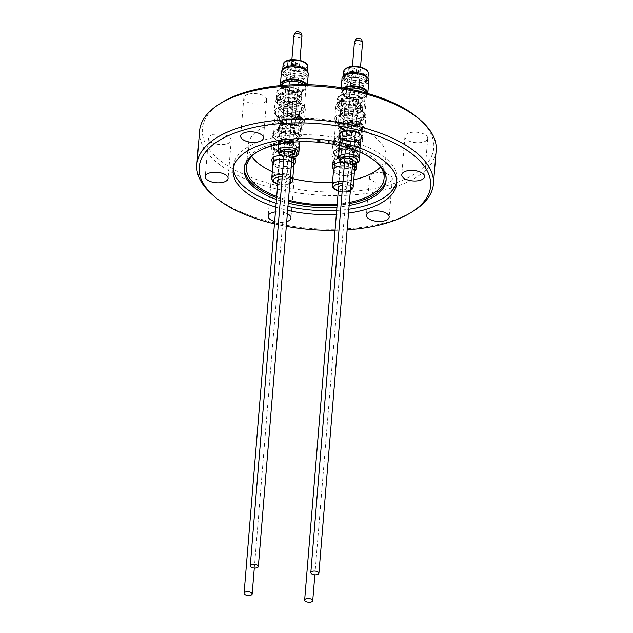 <?xml version="1.0" encoding="UTF-8"?>
<svg xmlns="http://www.w3.org/2000/svg" width="633" height="633" viewBox="0 0 633 633"><rect width="100%" height="100%" fill="white"/><g stroke="black" fill="none" stroke-linecap="round" stroke-linejoin="round"><path stroke-width="0.47" stroke-dasharray="3.17 2.37" d="M341.986 78.729A13.467 6.156 -175.3 0 0 353.364 85.803A13.467 6.156 -175.3 0 0 368.359 82.306A13.467 6.156 -175.3 0 0 368.825 80.937M367.765 93.518A13.467 6.156 4.7 0 1 367.346 94.546A13.467 6.156 4.7 0 1 352.359 98.044A13.467 6.156 4.7 0 1 340.973 90.97A13.467 6.156 4.7 0 1 341.448 89.601A13.467 6.156 4.7 0 1 343.07 88.019M343.616 76.031A12.383 5.665 4.7 0 1 357.408 72.811A12.383 5.665 4.7 0 1 367.876 79.315A12.383 5.665 4.7 0 1 367.441 80.581A12.383 5.665 4.7 0 1 353.649 83.793A12.383 5.665 4.7 0 1 343.181 77.289A12.383 5.665 4.7 0 1 343.616 76.031M367.536 77.59A12.47 5.705 4.7 0 1 367.52 80.589A12.47 5.705 4.7 0 1 352.241 83.603A12.47 5.705 4.7 0 1 343.537 76.015A12.47 5.705 4.7 0 1 343.798 75.644M359.204 70.825A4.059 1.852 -175.3 0 0 354.781 69.954A4.059 1.852 -175.3 0 0 352.019 71.466A4.059 1.852 -175.3 0 0 352.929 72.771A4.059 1.852 -175.3 0 0 357.352 73.65A4.059 1.852 -175.3 0 0 360.106 72.13A4.059 1.852 -175.3 0 0 359.204 70.825M359.489 118.498A12.082 5.523 -175.3 0 0 364.679 114.486A12.082 5.523 -175.3 0 0 358.428 109.018A12.082 5.523 -175.3 0 0 345.784 108.496A12.082 5.523 -175.3 0 0 340.594 112.508A12.082 5.523 -175.3 0 0 346.749 117.952A12.082 5.523 -175.3 0 0 357.716 118.854A12.082 5.523 -175.3 0 0 359.489 118.498M359.623 118.474A12.304 5.626 -175.3 0 0 364.901 114.391A12.304 5.626 -175.3 0 0 358.547 108.829A12.304 5.626 -175.3 0 0 345.665 108.298A12.304 5.626 -175.3 0 0 340.388 112.381A12.304 5.626 -175.3 0 0 346.655 117.92A12.304 5.626 -175.3 0 0 357.811 118.838A12.304 5.626 -175.3 0 0 359.623 118.474M346.979 88.707A12.304 5.626 -175.3 0 0 342.002 92.703A12.304 5.626 -175.3 0 0 348.364 98.273A12.304 5.626 -175.3 0 0 361.237 98.803A12.304 5.626 -175.3 0 0 366.523 94.721A12.304 5.626 -175.3 0 0 366.135 93.067M349.147 88.256A12.082 5.523 -175.3 0 0 347.414 88.604A12.082 5.523 -175.3 0 0 342.224 92.616A12.082 5.523 -175.3 0 0 348.474 98.083A12.082 5.523 -175.3 0 0 361.126 98.606A12.082 5.523 -175.3 0 0 366.317 94.594A12.082 5.523 -175.3 0 0 360.201 89.166M344.51 88.264A12.082 5.523 -175.3 0 0 342.35 91.081A12.082 5.523 -175.3 0 0 348.601 96.556A12.082 5.523 -175.3 0 0 361.253 97.078A12.082 5.523 -175.3 0 0 366.444 93.067M359.109 112.231A12.082 5.523 -175.3 0 0 345.539 111.4A12.082 5.523 -175.3 0 0 340.356 115.412A12.082 5.523 -175.3 0 0 342.477 118.901A12.082 5.523 -175.3 0 0 345.689 120.563A12.082 5.523 -175.3 0 0 359.251 121.401A12.082 5.523 -175.3 0 0 361.775 120.484A12.082 5.523 -175.3 0 0 364.442 117.39A12.082 5.523 -175.3 0 0 359.109 112.231M345.032 120.009A13.42 6.14 4.7 0 1 341.464 118.157A13.42 6.14 4.7 0 1 339.106 114.28A13.42 6.14 4.7 0 1 346.401 109.501A13.42 6.14 4.7 0 1 359.932 110.751A13.42 6.14 4.7 0 1 365.858 116.48A13.42 6.14 4.7 0 1 362.899 119.922A13.42 6.14 4.7 0 1 345.032 120.009M358.895 123.403A13.42 6.14 4.7 0 1 364.822 129.132A13.42 6.14 4.7 0 1 357.518 133.911A13.42 6.14 4.7 0 1 343.988 132.661A13.42 6.14 4.7 0 1 338.062 126.932A13.42 6.14 4.7 0 1 345.357 122.153A13.42 6.14 4.7 0 1 358.895 123.403M345.412 131.126A10.959 5.009 4.7 0 1 341.052 128.159A10.959 5.009 4.7 0 1 340.57 126.45A10.959 5.009 4.7 0 1 346.528 122.549A10.959 5.009 4.7 0 1 357.582 123.562A10.959 5.009 4.7 0 1 362.424 128.246A10.959 5.009 4.7 0 1 361.672 129.852A10.959 5.009 4.7 0 1 345.412 131.126M344.724 139.466A10.959 5.009 4.7 0 1 339.889 134.789A10.959 5.009 4.7 0 1 345.847 130.889A10.959 5.009 4.7 0 1 356.893 131.901A10.959 5.009 4.7 0 1 361.736 136.586A10.959 5.009 4.7 0 1 355.778 140.486A10.959 5.009 4.7 0 1 344.724 139.466M345.032 130.24A11.829 5.404 4.7 0 1 340.332 127.035A11.829 5.404 4.7 0 1 339.81 125.192A11.829 5.404 4.7 0 1 346.235 120.982A11.829 5.404 4.7 0 1 358.159 122.082A11.829 5.404 4.7 0 1 363.382 127.13A11.829 5.404 4.7 0 1 362.567 128.863A11.829 5.404 4.7 0 1 345.032 130.24M358.191 121.734A11.829 5.404 -175.3 0 0 344.914 120.919A11.829 5.404 -175.3 0 0 339.834 124.843A11.829 5.404 -175.3 0 0 345.056 129.892A11.829 5.404 -175.3 0 0 358.333 130.707A11.829 5.404 -175.3 0 0 363.413 126.782A11.829 5.404 -175.3 0 0 358.191 121.734M355.936 147.536A10.144 4.637 -175.3 0 0 360.288 144.166A10.144 4.637 -175.3 0 0 355.05 139.577A10.144 4.637 -175.3 0 0 344.431 139.141A10.144 4.637 -175.3 0 0 340.071 142.504A10.144 4.637 -175.3 0 0 345.317 147.093A10.144 4.637 -175.3 0 0 355.936 147.536M356.134 147.679A10.484 4.795 -175.3 0 0 360.636 144.197A10.484 4.795 -175.3 0 0 355.216 139.45A10.484 4.795 -175.3 0 0 344.233 138.999A10.484 4.795 -175.3 0 0 339.731 142.48A10.484 4.795 -175.3 0 0 345.151 147.228A10.484 4.795 -175.3 0 0 356.134 147.679M344.668 160.909A4.534 2.073 -175.3 0 0 351.355 162.198A4.534 2.073 -175.3 0 0 352.755 161.573M352.613 80.636A4.534 2.073 -175.3 0 0 350.666 82.14A4.534 2.073 -175.3 0 0 353.008 84.189A4.534 2.073 -175.3 0 0 357.756 84.387A4.534 2.073 -175.3 0 0 359.702 82.883A4.534 2.073 -175.3 0 0 357.36 80.826A4.534 2.073 -175.3 0 0 352.613 80.636M344.431 80.454A11.18 5.111 -175.3 0 0 344.043 81.594A11.18 5.111 -175.3 0 0 353.491 87.465A11.18 5.111 -175.3 0 0 365.937 84.561A11.18 5.111 -175.3 0 0 366.325 83.429A11.18 5.111 -175.3 0 0 356.877 77.558A11.18 5.111 -175.3 0 0 344.431 80.454M366.341 79.592A11.18 5.111 4.7 0 1 353.894 82.496A11.18 5.111 4.7 0 1 344.455 76.625A11.18 5.111 4.7 0 1 344.843 75.485A11.18 5.111 4.7 0 1 344.874 75.43A11.18 5.111 4.7 0 1 356.015 72.447A11.18 5.111 4.7 0 1 366.507 77.202A11.18 5.111 4.7 0 1 366.736 78.452A11.18 5.111 4.7 0 1 366.341 79.592M345.737 74.101A10.373 4.74 -175.3 0 0 352.985 80.415A10.373 4.74 -175.3 0 0 365.7 77.914A10.373 4.74 -175.3 0 0 365.85 75.699A10.373 4.74 -175.3 0 0 356.11 71.284A10.373 4.74 -175.3 0 0 345.776 74.045A10.373 4.74 -175.3 0 0 345.737 74.101M352.581 76.981A4.059 1.852 4.7 0 1 351.671 75.675A4.059 1.852 4.7 0 1 354.433 74.156A4.059 1.852 4.7 0 1 358.856 75.034A4.059 1.852 4.7 0 1 359.766 76.34A4.059 1.852 4.7 0 1 357.004 77.851A4.059 1.852 4.7 0 1 352.581 76.981M281.424 71.956A13.467 6.156 -175.3 0 0 293.324 79.093A13.467 6.156 -175.3 0 0 308.034 75.074A13.467 6.156 -175.3 0 0 308.263 74.164M306.87 84.664A13.467 6.156 4.7 0 1 307.258 86.404A13.467 6.156 4.7 0 1 307.029 87.314A13.467 6.156 4.7 0 1 293.799 91.476A13.467 6.156 4.7 0 1 280.633 85.574M282.832 69.677A12.383 5.665 4.7 0 1 296.363 65.982A12.383 5.665 4.7 0 1 307.314 72.542A12.383 5.665 4.7 0 1 307.1 73.381A12.383 5.665 4.7 0 1 293.577 77.084A12.383 5.665 4.7 0 1 282.627 70.516A12.383 5.665 4.7 0 1 282.832 69.677M306.973 70.817A12.47 5.705 4.7 0 1 307.187 73.396A12.47 5.705 4.7 0 1 292.636 76.997A12.47 5.705 4.7 0 1 282.753 69.662A12.47 5.705 4.7 0 1 283.244 68.87M298.641 64.06A4.059 1.852 -175.3 0 0 294.218 63.181A4.059 1.852 -175.3 0 0 291.457 64.693A4.059 1.852 -175.3 0 0 292.367 65.998A4.059 1.852 -175.3 0 0 296.79 66.876A4.059 1.852 -175.3 0 0 299.544 65.357A4.059 1.852 -175.3 0 0 298.641 64.06M299.686 111.511A12.082 5.523 -175.3 0 0 304.117 107.713A12.082 5.523 -175.3 0 0 297.455 102.119A12.082 5.523 -175.3 0 0 284.462 101.937A12.082 5.523 -175.3 0 0 280.031 105.735A12.082 5.523 -175.3 0 0 286.187 111.179A12.082 5.523 -175.3 0 0 297.154 112.081A12.082 5.523 -175.3 0 0 299.686 111.511M299.836 111.487A12.304 5.626 -175.3 0 0 304.346 107.626A12.304 5.626 -175.3 0 0 297.557 101.921A12.304 5.626 -175.3 0 0 284.336 101.739A12.304 5.626 -175.3 0 0 279.826 105.608A12.304 5.626 -175.3 0 0 286.092 111.147A12.304 5.626 -175.3 0 0 297.257 112.065A12.304 5.626 -175.3 0 0 299.836 111.487M281.519 85.487A12.304 5.626 -175.3 0 0 281.44 85.938A12.304 5.626 -175.3 0 0 288.229 91.635A12.304 5.626 -175.3 0 0 301.45 91.817A12.304 5.626 -175.3 0 0 305.961 87.947A12.304 5.626 -175.3 0 0 304.093 84.624M288.585 81.483A12.082 5.523 -175.3 0 0 286.1 82.045A12.082 5.523 -175.3 0 0 281.669 85.843A12.082 5.523 -175.3 0 0 288.332 91.445A12.082 5.523 -175.3 0 0 301.324 91.619A12.082 5.523 -175.3 0 0 305.755 87.821A12.082 5.523 -175.3 0 0 299.646 82.393M281.796 84.316A12.082 5.523 -175.3 0 0 288.458 89.91A12.082 5.523 -175.3 0 0 301.45 90.092A12.082 5.523 -175.3 0 0 305.881 86.294A12.082 5.523 -175.3 0 0 305.486 84.64M297.739 105.181A12.082 5.523 -175.3 0 0 284.225 104.841A12.082 5.523 -175.3 0 0 279.794 108.639A12.082 5.523 -175.3 0 0 281.914 112.128A12.082 5.523 -175.3 0 0 285.934 114.075A12.082 5.523 -175.3 0 0 299.449 114.415A12.082 5.523 -175.3 0 0 301.213 113.718A12.082 5.523 -175.3 0 0 303.88 110.617A12.082 5.523 -175.3 0 0 297.739 105.181M285.364 113.552A13.42 6.14 4.7 0 1 280.902 111.384A13.42 6.14 4.7 0 1 278.544 107.507A13.42 6.14 4.7 0 1 298.475 103.67A13.42 6.14 4.7 0 1 305.296 109.707A13.42 6.14 4.7 0 1 302.337 113.149A13.42 6.14 4.7 0 1 285.364 113.552M297.431 116.322A13.42 6.14 4.7 0 1 304.259 122.359A13.42 6.14 4.7 0 1 284.328 126.204A13.42 6.14 4.7 0 1 277.499 120.159A13.42 6.14 4.7 0 1 297.431 116.322M285.586 124.606A10.959 5.009 4.7 0 1 280.49 121.386A10.959 5.009 4.7 0 1 280.008 119.677A10.959 5.009 4.7 0 1 296.291 116.535A10.959 5.009 4.7 0 1 301.862 121.473A10.959 5.009 4.7 0 1 301.11 123.079A10.959 5.009 4.7 0 1 285.586 124.606M284.897 132.946A10.959 5.009 4.7 0 1 279.327 128.016A10.959 5.009 4.7 0 1 295.603 124.875A10.959 5.009 4.7 0 1 301.173 129.812A10.959 5.009 4.7 0 1 284.897 132.946M285.261 123.744A11.829 5.404 4.7 0 1 279.77 120.262A11.829 5.404 4.7 0 1 279.248 118.418A11.829 5.404 4.7 0 1 296.806 115.032A11.829 5.404 4.7 0 1 302.819 120.357A11.829 5.404 4.7 0 1 302.004 122.09A11.829 5.404 4.7 0 1 285.261 123.744M296.837 114.684A11.829 5.404 -175.3 0 0 283.616 114.351A11.829 5.404 -175.3 0 0 279.28 118.07A11.829 5.404 -175.3 0 0 285.293 123.395A11.829 5.404 -175.3 0 0 298.515 123.728A11.829 5.404 -175.3 0 0 302.851 120.009A11.829 5.404 -175.3 0 0 296.837 114.684M296.015 140.581A10.144 4.637 -175.3 0 0 299.733 137.393A10.144 4.637 -175.3 0 0 294.131 132.693A10.144 4.637 -175.3 0 0 283.228 132.542A10.144 4.637 -175.3 0 0 279.517 135.731A10.144 4.637 -175.3 0 0 285.111 140.431A10.144 4.637 -175.3 0 0 296.015 140.581M296.228 140.724A10.484 4.795 -175.3 0 0 300.074 137.424A10.484 4.795 -175.3 0 0 294.29 132.566A10.484 4.795 -175.3 0 0 283.014 132.408A10.484 4.795 -175.3 0 0 279.169 135.707A10.484 4.795 -175.3 0 0 284.961 140.566A10.484 4.795 -175.3 0 0 296.228 140.724M284.106 154.136A4.534 2.073 -175.3 0 0 291.077 155.346A4.534 2.073 -175.3 0 0 292.193 154.8M291.766 73.942A4.534 2.073 -175.3 0 0 290.104 75.367A4.534 2.073 -175.3 0 0 292.604 77.471A4.534 2.073 -175.3 0 0 297.478 77.535A4.534 2.073 -175.3 0 0 299.14 76.11A4.534 2.073 -175.3 0 0 296.64 74.014A4.534 2.073 -175.3 0 0 291.766 73.942M283.671 74.069A11.18 5.111 -175.3 0 0 283.481 74.821A11.18 5.111 -175.3 0 0 293.364 80.747A11.18 5.111 -175.3 0 0 305.573 77.408A11.18 5.111 -175.3 0 0 305.763 76.656A11.18 5.111 -175.3 0 0 295.88 70.73A11.18 5.111 -175.3 0 0 283.671 74.069M305.984 72.439A11.18 5.111 4.7 0 1 293.775 75.778A11.18 5.111 4.7 0 1 283.893 69.852A11.18 5.111 4.7 0 1 284.082 69.092A11.18 5.111 4.7 0 1 284.32 68.657A11.18 5.111 4.7 0 1 295.453 65.674A11.18 5.111 4.7 0 1 305.945 70.437A11.18 5.111 4.7 0 1 306.174 71.679A11.18 5.111 4.7 0 1 305.984 72.439M284.992 67.684A10.373 4.74 -175.3 0 0 293.214 73.784A10.373 4.74 -175.3 0 0 305.32 70.785A10.373 4.74 -175.3 0 0 305.288 68.926A10.373 4.74 -175.3 0 0 295.548 64.511A10.373 4.74 -175.3 0 0 285.214 67.28A10.373 4.74 -175.3 0 0 284.992 67.684M292.019 70.208A4.059 1.852 4.7 0 1 291.117 68.902A4.059 1.852 4.7 0 1 293.87 67.391A4.059 1.852 4.7 0 1 298.293 68.261A4.059 1.852 4.7 0 1 299.203 69.567A4.059 1.852 4.7 0 1 296.442 71.086A4.059 1.852 4.7 0 1 292.019 70.208M362.416 109.287A13.467 6.156 -175.3 0 0 362.646 108.37A13.467 6.156 -175.3 0 0 362.195 106.502A13.467 6.156 -175.3 0 0 349.733 101.13A13.467 6.156 -175.3 0 0 336.558 104.398A13.467 6.156 -175.3 0 0 336.036 105.252A13.467 6.156 -175.3 0 0 335.806 106.162A13.467 6.156 -175.3 0 0 347.715 113.307A13.467 6.156 -175.3 0 0 362.416 109.287M335.031 117.493A13.467 6.156 4.7 0 1 349.74 113.473A13.467 6.156 4.7 0 1 361.641 120.61A13.467 6.156 4.7 0 1 361.411 121.528A13.467 6.156 4.7 0 1 346.702 125.548A13.467 6.156 4.7 0 1 334.802 118.411A13.467 6.156 4.7 0 1 335.031 117.493M337.223 103.883A12.383 5.665 4.7 0 1 350.745 100.188A12.383 5.665 4.7 0 1 361.696 106.755A12.383 5.665 4.7 0 1 361.49 107.594A12.383 5.665 4.7 0 1 347.96 111.289A12.383 5.665 4.7 0 1 337.009 104.722A12.383 5.665 4.7 0 1 337.223 103.883M337.136 103.875A12.47 5.705 4.7 0 1 337.626 103.076A12.47 5.705 4.7 0 1 349.82 100.054A12.47 5.705 4.7 0 1 361.356 105.031A12.47 5.705 4.7 0 1 361.57 107.602A12.47 5.705 4.7 0 1 347.019 111.202A12.47 5.705 4.7 0 1 337.136 103.875M353.024 98.265A4.059 1.852 -175.3 0 0 348.601 97.387A4.059 1.852 -175.3 0 0 345.847 98.906A4.059 1.852 -175.3 0 0 346.749 100.204A4.059 1.852 -175.3 0 0 351.173 101.082A4.059 1.852 -175.3 0 0 353.934 99.571A4.059 1.852 -175.3 0 0 353.024 98.265M354.076 145.725A12.082 5.523 -175.3 0 0 358.507 141.927A12.082 5.523 -175.3 0 0 351.837 136.324A12.082 5.523 -175.3 0 0 338.845 136.142A12.082 5.523 -175.3 0 0 334.414 139.94A12.082 5.523 -175.3 0 0 340.578 145.384A12.082 5.523 -175.3 0 0 351.537 146.286A12.082 5.523 -175.3 0 0 354.076 145.725M354.219 145.701A12.304 5.626 -175.3 0 0 358.729 141.832A12.304 5.626 -175.3 0 0 351.94 136.135A12.304 5.626 -175.3 0 0 338.718 135.945A12.304 5.626 -175.3 0 0 334.208 139.814A12.304 5.626 -175.3 0 0 340.483 145.353A12.304 5.626 -175.3 0 0 351.639 146.27A12.304 5.626 -175.3 0 0 354.219 145.701M355.833 126.022A12.304 5.626 -175.3 0 0 360.343 122.161A12.304 5.626 -175.3 0 0 354.076 116.622A12.304 5.626 -175.3 0 0 342.92 115.704A12.304 5.626 -175.3 0 0 340.34 116.274A12.304 5.626 -175.3 0 0 335.83 120.143A12.304 5.626 -175.3 0 0 342.611 125.84A12.304 5.626 -175.3 0 0 355.833 126.022M355.706 125.832A12.082 5.523 -175.3 0 0 360.137 122.034A12.082 5.523 -175.3 0 0 353.982 116.591A12.082 5.523 -175.3 0 0 343.015 115.689A12.082 5.523 -175.3 0 0 340.483 116.25A12.082 5.523 -175.3 0 0 336.052 120.048A12.082 5.523 -175.3 0 0 342.722 125.651A12.082 5.523 -175.3 0 0 355.706 125.832M355.833 124.297A12.082 5.523 -175.3 0 0 360.264 120.499A12.082 5.523 -175.3 0 0 353.594 114.897A12.082 5.523 -175.3 0 0 340.609 114.723A12.082 5.523 -175.3 0 0 336.178 118.521A12.082 5.523 -175.3 0 0 342.849 124.123A12.082 5.523 -175.3 0 0 355.833 124.297M352.122 139.387A12.082 5.523 -175.3 0 0 338.608 139.046A12.082 5.523 -175.3 0 0 334.177 142.844A12.082 5.523 -175.3 0 0 336.297 146.334A12.082 5.523 -175.3 0 0 340.325 148.28A12.082 5.523 -175.3 0 0 353.839 148.62A12.082 5.523 -175.3 0 0 355.604 147.924A12.082 5.523 -175.3 0 0 358.262 144.822A12.082 5.523 -175.3 0 0 352.122 139.387M339.755 147.758A13.42 6.14 4.7 0 1 335.284 145.598A13.42 6.14 4.7 0 1 332.926 141.713A13.42 6.14 4.7 0 1 352.858 137.875A13.42 6.14 4.7 0 1 359.686 143.913A13.42 6.14 4.7 0 1 356.719 147.354A13.42 6.14 4.7 0 1 339.755 147.758M351.821 150.527A13.42 6.14 4.7 0 1 358.642 156.573A13.42 6.14 4.7 0 1 338.71 160.41A13.42 6.14 4.7 0 1 331.89 154.373A13.42 6.14 4.7 0 1 351.821 150.527M339.968 158.82A10.959 5.009 4.7 0 1 334.881 155.591A10.959 5.009 4.7 0 1 334.398 153.882A10.959 5.009 4.7 0 1 350.674 150.749A10.959 5.009 4.7 0 1 356.244 155.678A10.959 5.009 4.7 0 1 355.493 157.285A10.959 5.009 4.7 0 1 339.968 158.82M354.591 165.846A10.959 5.009 4.7 0 1 339.288 167.159A10.959 5.009 4.7 0 1 334.374 164.184M334.279 164.066A10.959 5.009 4.7 0 1 333.71 162.222A10.959 5.009 4.7 0 1 349.986 159.089A10.959 5.009 4.7 0 1 355.564 164.018A10.959 5.009 4.7 0 1 354.694 165.743M339.644 157.949A11.829 5.404 4.7 0 1 334.153 154.468A11.829 5.404 4.7 0 1 333.631 152.624A11.829 5.404 4.7 0 1 351.188 149.246A11.829 5.404 4.7 0 1 357.202 154.563A11.829 5.404 4.7 0 1 356.395 156.296A11.829 5.404 4.7 0 1 339.644 157.949M351.22 148.897A11.829 5.404 -175.3 0 0 337.998 148.557A11.829 5.404 -175.3 0 0 333.662 152.276A11.829 5.404 -175.3 0 0 339.676 157.601A11.829 5.404 -175.3 0 0 352.897 157.934A11.829 5.404 -175.3 0 0 357.234 154.215A11.829 5.404 -175.3 0 0 351.22 148.897M350.397 174.795A10.144 4.637 -175.3 0 0 354.116 171.606A10.144 4.637 -175.3 0 0 348.522 166.906A10.144 4.637 -175.3 0 0 337.618 166.756A10.144 4.637 -175.3 0 0 333.9 169.945A10.144 4.637 -175.3 0 0 339.494 174.645A10.144 4.637 -175.3 0 0 350.397 174.795M333.551 169.913A10.484 4.795 -175.3 0 0 339.343 174.771A10.484 4.795 -175.3 0 0 350.611 174.93A10.484 4.795 -175.3 0 0 354.456 171.63M352.201 168.315A10.484 4.795 -175.3 0 0 344.249 165.981M338.489 188.349A4.534 2.073 -175.3 0 0 345.468 189.552A4.534 2.073 -175.3 0 0 347.129 188.128A4.534 2.073 -175.3 0 0 342.627 185.683M346.156 108.148A4.534 2.073 -175.3 0 0 344.494 109.572A4.534 2.073 -175.3 0 0 346.995 111.677A4.534 2.073 -175.3 0 0 351.861 111.74A4.534 2.073 -175.3 0 0 353.523 110.316A4.534 2.073 -175.3 0 0 351.022 108.219A4.534 2.073 -175.3 0 0 346.156 108.148M338.054 108.275A11.18 5.111 -175.3 0 0 337.864 109.034A11.18 5.111 -175.3 0 0 347.746 114.953A11.18 5.111 -175.3 0 0 359.955 111.622A11.18 5.111 -175.3 0 0 360.145 110.862A11.18 5.111 -175.3 0 0 350.271 104.936A11.18 5.111 -175.3 0 0 338.054 108.275M360.367 106.645A11.18 5.111 4.7 0 1 348.158 109.984A11.18 5.111 4.7 0 1 338.275 104.057A11.18 5.111 4.7 0 1 338.465 103.298A11.18 5.111 4.7 0 1 338.702 102.862A11.18 5.111 4.7 0 1 349.835 99.879A11.18 5.111 4.7 0 1 360.335 104.643A11.18 5.111 4.7 0 1 360.557 105.893A11.18 5.111 4.7 0 1 360.367 106.645M339.383 101.889A10.373 4.74 -175.3 0 0 347.604 107.99A10.373 4.74 -175.3 0 0 359.702 104.999A10.373 4.74 -175.3 0 0 359.671 103.132A10.373 4.74 -175.3 0 0 349.93 98.716A10.373 4.74 -175.3 0 0 339.597 101.486A10.373 4.74 -175.3 0 0 339.383 101.889M346.409 104.413A4.059 1.852 4.7 0 1 345.499 103.108A4.059 1.852 4.7 0 1 348.261 101.597A4.059 1.852 4.7 0 1 352.676 102.475A4.059 1.852 4.7 0 1 353.586 103.772A4.059 1.852 4.7 0 1 350.824 105.292A4.059 1.852 4.7 0 1 346.409 104.413M301.862 102.514A13.467 6.156 -175.3 0 0 302.091 101.604A13.467 6.156 -175.3 0 0 301.632 99.729A13.467 6.156 -175.3 0 0 289.17 94.364A13.467 6.156 -175.3 0 0 276.004 97.624A13.467 6.156 -175.3 0 0 275.474 98.479A13.467 6.156 -175.3 0 0 275.244 99.397A13.467 6.156 -175.3 0 0 287.153 106.534A13.467 6.156 -175.3 0 0 301.862 102.514M274.469 110.728A13.467 6.156 4.7 0 1 289.178 106.7A13.467 6.156 4.7 0 1 301.079 113.845A13.467 6.156 4.7 0 1 300.849 114.755A13.467 6.156 4.7 0 1 286.148 118.775A13.467 6.156 4.7 0 1 274.239 111.637A13.467 6.156 4.7 0 1 274.469 110.728M276.661 97.11A12.383 5.665 4.7 0 1 290.191 93.415A12.383 5.665 4.7 0 1 301.142 99.982A12.383 5.665 4.7 0 1 300.928 100.821A12.383 5.665 4.7 0 1 287.398 104.516A12.383 5.665 4.7 0 1 276.447 97.949A12.383 5.665 4.7 0 1 276.661 97.11M276.581 97.102A12.47 5.705 4.7 0 1 277.064 96.303A12.47 5.705 4.7 0 1 289.257 93.288A12.47 5.705 4.7 0 1 300.802 98.257A12.47 5.705 4.7 0 1 301.007 100.837A12.47 5.705 4.7 0 1 286.456 104.429A12.47 5.705 4.7 0 1 276.581 97.102M292.462 91.492A4.059 1.852 -175.3 0 0 288.047 90.614A4.059 1.852 -175.3 0 0 285.285 92.133A4.059 1.852 -175.3 0 0 286.187 93.439A4.059 1.852 -175.3 0 0 290.61 94.309A4.059 1.852 -175.3 0 0 293.372 92.798A4.059 1.852 -175.3 0 0 292.462 91.492M293.514 138.951A12.082 5.523 -175.3 0 0 297.945 135.153A12.082 5.523 -175.3 0 0 291.275 129.551A12.082 5.523 -175.3 0 0 278.283 129.369A12.082 5.523 -175.3 0 0 273.852 133.175A12.082 5.523 -175.3 0 0 280.015 138.611A12.082 5.523 -175.3 0 0 290.974 139.513A12.082 5.523 -175.3 0 0 293.514 138.951M293.657 138.928A12.304 5.626 -175.3 0 0 298.167 135.058A12.304 5.626 -175.3 0 0 291.378 129.361A12.304 5.626 -175.3 0 0 278.156 129.179A12.304 5.626 -175.3 0 0 273.646 133.041A12.304 5.626 -175.3 0 0 279.921 138.587A12.304 5.626 -175.3 0 0 291.077 139.497A12.304 5.626 -175.3 0 0 293.657 138.928M295.279 119.257A12.304 5.626 -175.3 0 0 299.789 115.388A12.304 5.626 -175.3 0 0 293.514 109.849A12.304 5.626 -175.3 0 0 282.358 108.931A12.304 5.626 -175.3 0 0 279.778 109.509A12.304 5.626 -175.3 0 0 275.268 113.37A12.304 5.626 -175.3 0 0 282.057 119.075A12.304 5.626 -175.3 0 0 295.279 119.257M295.152 119.059A12.082 5.523 -175.3 0 0 299.575 115.261A12.082 5.523 -175.3 0 0 293.419 109.818A12.082 5.523 -175.3 0 0 282.46 108.916A12.082 5.523 -175.3 0 0 279.921 109.477A12.082 5.523 -175.3 0 0 275.49 113.275A12.082 5.523 -175.3 0 0 282.16 118.877A12.082 5.523 -175.3 0 0 295.152 119.059M295.271 117.524A12.082 5.523 -175.3 0 0 299.702 113.726A12.082 5.523 -175.3 0 0 293.039 108.132A12.082 5.523 -175.3 0 0 280.047 107.95A12.082 5.523 -175.3 0 0 275.616 111.748A12.082 5.523 -175.3 0 0 282.286 117.35A12.082 5.523 -175.3 0 0 295.271 117.524M291.56 132.613A12.082 5.523 -175.3 0 0 278.045 132.273A12.082 5.523 -175.3 0 0 273.614 136.071A12.082 5.523 -175.3 0 0 275.743 139.569A12.082 5.523 -175.3 0 0 279.762 141.515A12.082 5.523 -175.3 0 0 293.277 141.855A12.082 5.523 -175.3 0 0 295.041 141.151A12.082 5.523 -175.3 0 0 297.708 138.057A12.082 5.523 -175.3 0 0 291.56 132.613M279.193 140.985A13.42 6.14 4.7 0 1 274.722 138.825A13.42 6.14 4.7 0 1 272.364 134.948A13.42 6.14 4.7 0 1 292.296 131.102A13.42 6.14 4.7 0 1 299.124 137.147A13.42 6.14 4.7 0 1 296.165 140.589A13.42 6.14 4.7 0 1 279.193 140.985M291.259 143.762A13.42 6.14 4.7 0 1 298.08 149.799A13.42 6.14 4.7 0 1 278.148 153.637A13.42 6.14 4.7 0 1 271.328 147.6A13.42 6.14 4.7 0 1 291.259 143.762M279.406 152.047A10.959 5.009 4.7 0 1 274.318 148.818A10.959 5.009 4.7 0 1 273.836 147.109A10.959 5.009 4.7 0 1 290.112 143.976A10.959 5.009 4.7 0 1 295.69 148.905A10.959 5.009 4.7 0 1 294.931 150.512A10.959 5.009 4.7 0 1 279.406 152.047M294.029 159.073A10.959 5.009 4.7 0 1 278.726 160.386A10.959 5.009 4.7 0 1 273.812 157.411M273.717 157.293A10.959 5.009 4.7 0 1 273.147 155.449A10.959 5.009 4.7 0 1 289.423 152.316A10.959 5.009 4.7 0 1 295.002 157.245A10.959 5.009 4.7 0 1 294.139 158.97M279.082 151.176A11.829 5.404 4.7 0 1 273.591 147.695A11.829 5.404 4.7 0 1 273.076 145.859A11.829 5.404 4.7 0 1 290.634 142.472A11.829 5.404 4.7 0 1 296.648 147.79A11.829 5.404 4.7 0 1 295.833 149.523A11.829 5.404 4.7 0 1 279.082 151.176M290.658 142.124A11.829 5.404 -175.3 0 0 277.436 141.792A11.829 5.404 -175.3 0 0 273.1 145.511A11.829 5.404 -175.3 0 0 279.113 150.828A11.829 5.404 -175.3 0 0 292.335 151.16A11.829 5.404 -175.3 0 0 296.671 147.442A11.829 5.404 -175.3 0 0 290.658 142.124M289.835 168.022A10.144 4.637 -175.3 0 0 293.554 164.833A10.144 4.637 -175.3 0 0 287.96 160.133A10.144 4.637 -175.3 0 0 277.056 159.983A10.144 4.637 -175.3 0 0 273.337 163.172A10.144 4.637 -175.3 0 0 278.931 167.872A10.144 4.637 -175.3 0 0 289.835 168.022M272.997 163.14A10.484 4.795 -175.3 0 0 278.781 167.998A10.484 4.795 -175.3 0 0 290.056 168.156A10.484 4.795 -175.3 0 0 293.902 164.857M291.639 161.542A10.484 4.795 -175.3 0 0 283.687 159.207M277.934 181.576A4.534 2.073 -175.3 0 0 284.905 182.779A4.534 2.073 -175.3 0 0 286.567 181.355A4.534 2.073 -175.3 0 0 282.073 178.91M285.594 101.383A4.534 2.073 -175.3 0 0 283.932 102.807A4.534 2.073 -175.3 0 0 286.433 104.904A4.534 2.073 -175.3 0 0 291.299 104.967A4.534 2.073 -175.3 0 0 292.96 103.543A4.534 2.073 -175.3 0 0 290.46 101.446A4.534 2.073 -175.3 0 0 285.594 101.383M277.499 101.502A11.18 5.111 -175.3 0 0 277.309 102.261A11.18 5.111 -175.3 0 0 287.184 108.188A11.18 5.111 -175.3 0 0 299.401 104.849A11.18 5.111 -175.3 0 0 299.591 104.089A11.18 5.111 -175.3 0 0 289.708 98.162A11.18 5.111 -175.3 0 0 277.499 101.502M299.805 99.872A11.18 5.111 4.7 0 1 287.596 103.211A11.18 5.111 4.7 0 1 277.713 97.284A11.18 5.111 4.7 0 1 277.903 96.532A11.18 5.111 4.7 0 1 278.14 96.089A11.18 5.111 4.7 0 1 289.273 93.106A11.18 5.111 4.7 0 1 299.773 97.87A11.18 5.111 4.7 0 1 299.995 99.12A11.18 5.111 4.7 0 1 299.805 99.872M278.821 95.116A10.373 4.74 -175.3 0 0 287.042 101.217A10.373 4.74 -175.3 0 0 299.14 98.226A10.373 4.74 -175.3 0 0 299.108 96.366A10.373 4.74 -175.3 0 0 289.368 91.943A10.373 4.74 -175.3 0 0 279.034 94.713A10.373 4.74 -175.3 0 0 278.821 95.116M285.847 97.64A4.059 1.852 4.7 0 1 284.937 96.343A4.059 1.852 4.7 0 1 287.699 94.823A4.059 1.852 4.7 0 1 292.122 95.702A4.059 1.852 4.7 0 1 293.024 97.007A4.059 1.852 4.7 0 1 290.27 98.519A4.059 1.852 4.7 0 1 285.847 97.64M376.445 162.175A69.052 31.571 -175.3 0 0 271.739 145.353A69.052 31.571 -175.3 0 0 256.594 152.316M276.708 196.452A69.052 31.571 -175.3 0 0 288.466 200.147M337.191 204.15A69.052 31.571 -175.3 0 0 349.392 202.433M380.591 166.962A69.052 31.571 -175.3 0 0 385.893 156.264A69.052 31.571 -175.3 0 0 347.786 124.266A69.052 31.571 -175.3 0 0 273.559 123.245A69.052 31.571 -175.3 0 0 248.239 144.949A69.052 31.571 -175.3 0 0 251.72 156.367M272.285 171.757A69.052 31.571 -175.3 0 0 292.762 178.648M332.523 182.462A69.052 31.571 -175.3 0 0 353.792 179.772M212.617 134.75A11.434 5.23 -175.3 0 0 208.431 138.342A11.434 5.23 -175.3 0 0 214.737 143.644A11.434 5.23 -175.3 0 0 227.033 143.818A11.434 5.23 -175.3 0 0 231.227 140.217A11.434 5.23 -175.3 0 0 224.913 134.924A11.434 5.23 -175.3 0 0 212.617 134.75M274.651 221.495A11.434 5.23 -175.3 0 0 286.702 221.629M275.49 174.297A11.434 5.23 -175.3 0 0 271.296 177.889A11.434 5.23 -175.3 0 0 277.61 183.19A11.434 5.23 -175.3 0 0 289.898 183.356A11.434 5.23 -175.3 0 0 294.092 179.764A11.434 5.23 -175.3 0 0 287.786 174.463A11.434 5.23 -175.3 0 0 275.49 174.297M373.739 173.379A11.434 5.23 -175.3 0 0 369.545 176.971A11.434 5.23 -175.3 0 0 375.852 182.272A11.434 5.23 -175.3 0 0 388.148 182.446A11.434 5.23 -175.3 0 0 392.341 178.846A11.434 5.23 -175.3 0 0 386.027 173.545A11.434 5.23 -175.3 0 0 373.739 173.379M409.116 132.914A11.434 5.23 -175.3 0 0 404.922 136.514A11.434 5.23 -175.3 0 0 411.228 141.816A11.434 5.23 -175.3 0 0 423.524 141.982A11.434 5.23 -175.3 0 0 427.718 138.39A11.434 5.23 -175.3 0 0 421.404 133.088A11.434 5.23 -175.3 0 0 409.116 132.914M346.243 93.375A11.434 5.23 -175.3 0 0 342.049 96.968A11.434 5.23 -175.3 0 0 348.364 102.269A11.434 5.23 -175.3 0 0 360.66 102.435A11.434 5.23 -175.3 0 0 364.845 98.843A11.434 5.23 -175.3 0 0 358.539 93.542A11.434 5.23 -175.3 0 0 346.243 93.375M248.001 94.293A11.434 5.23 -175.3 0 0 243.808 97.886A11.434 5.23 -175.3 0 0 250.114 103.187A11.434 5.23 -175.3 0 0 262.41 103.353A11.434 5.23 -175.3 0 0 266.604 99.761A11.434 5.23 -175.3 0 0 260.29 94.459A11.434 5.23 -175.3 0 0 248.001 94.293M221.059 103.005A116.1 53.085 -175.3 0 0 240.659 172.92A116.1 53.085 -175.3 0 0 391.218 184.377A116.1 53.085 -175.3 0 0 419.552 119.328M199.593 130.936A118.688 54.264 -175.3 0 0 265.085 185.936A118.688 54.264 -175.3 0 0 392.666 187.7A118.688 54.264 -175.3 0 0 436.177 150.385M211.367 193.793A118.688 54.264 -175.3 0 0 389.896 221.36A118.688 54.264 -175.3 0 0 414.291 210.472M275.83 207.149A82.092 37.537 -175.3 0 0 287.627 210.33M336.352 214.334A82.092 37.537 -175.3 0 0 348.514 213.123M396.788 181.386A82.092 37.537 -175.3 0 0 397.065 179.448A82.092 37.537 -175.3 0 0 351.766 141.404A82.092 37.537 -175.3 0 0 263.526 140.186A82.092 37.537 -175.3 0 0 233.435 165.996A82.092 37.537 -175.3 0 0 233.387 167.951M276.146 203.248A82.092 37.537 -175.3 0 0 287.952 206.429M336.677 210.433A82.092 37.537 -175.3 0 0 348.838 209.222M276.455 199.522A71.213 32.56 -175.3 0 0 288.221 203.106M336.946 207.118A71.213 32.56 -175.3 0 0 349.147 205.496M386.114 179.511A71.213 32.56 -175.3 0 0 386.225 178.553A71.213 32.56 -175.3 0 0 346.924 145.558A71.213 32.56 -175.3 0 0 270.378 144.498A71.213 32.56 -175.3 0 0 244.275 166.883A71.213 32.56 -175.3 0 0 244.227 167.84M276.613 197.607A71.213 32.56 -175.3 0 0 288.379 201.199M337.104 205.203A71.213 32.56 -175.3 0 0 349.297 203.581M273.068 162.728A11.956 5.468 -175.3 0 0 291.227 165.68A11.956 5.468 -175.3 0 0 293.894 164.445M294.693 159.532A11.956 5.468 -175.3 0 0 295.991 157.332A11.956 5.468 -175.3 0 0 289.392 151.793A11.956 5.468 -175.3 0 0 276.542 151.611A11.956 5.468 -175.3 0 0 272.158 155.37A11.956 5.468 -175.3 0 0 273.084 157.759M273.733 158.4A11.956 5.468 -175.3 0 0 291.607 161.091A11.956 5.468 -175.3 0 0 293.949 160.062M333.631 169.502A11.956 5.468 -175.3 0 0 351.79 172.453A11.956 5.468 -175.3 0 0 354.456 171.219M355.255 166.305A11.956 5.468 -175.3 0 0 356.553 164.097A11.956 5.468 -175.3 0 0 349.954 158.559A11.956 5.468 -175.3 0 0 337.104 158.385A11.956 5.468 -175.3 0 0 332.721 162.143A11.956 5.468 -175.3 0 0 333.638 164.525M334.287 165.173A11.956 5.468 -175.3 0 0 352.17 167.856A11.956 5.468 -175.3 0 0 354.504 166.835M297.407 138.239A11.956 5.468 4.7 0 1 284.557 138.065A11.956 5.468 4.7 0 1 277.958 132.526A11.956 5.468 4.7 0 1 282.342 128.768A11.956 5.468 4.7 0 1 295.192 128.942A11.956 5.468 4.7 0 1 301.791 134.481A11.956 5.468 4.7 0 1 297.407 138.239M282.722 124.179A11.956 5.468 -175.3 0 0 278.338 127.937A11.956 5.468 -175.3 0 0 284.937 133.476A11.956 5.468 -175.3 0 0 297.787 133.65A11.956 5.468 -175.3 0 0 302.163 129.892A11.956 5.468 -175.3 0 0 295.571 124.353A11.956 5.468 -175.3 0 0 282.722 124.179M342.904 135.541A11.956 5.468 -175.3 0 0 338.52 139.3A11.956 5.468 -175.3 0 0 345.12 144.838A11.956 5.468 -175.3 0 0 357.969 145.012A11.956 5.468 -175.3 0 0 362.353 141.254A11.956 5.468 -175.3 0 0 355.754 135.715A11.956 5.468 -175.3 0 0 342.904 135.541M343.276 130.944A11.956 5.468 -175.3 0 0 338.9 134.702A11.956 5.468 -175.3 0 0 345.491 140.249A11.956 5.468 -175.3 0 0 358.341 140.423A11.956 5.468 -175.3 0 0 362.725 136.665A11.956 5.468 -175.3 0 0 356.134 131.126A11.956 5.468 -175.3 0 0 343.276 130.944M352.716 164.398A11.956 5.468 -175.3 0 0 341.029 162.23M292.161 157.625A11.956 5.468 -175.3 0 0 280.466 155.457M287.342 213.764A11.434 5.23 -175.3 0 0 275.434 211.928M274.453 223.86A116.1 53.085 -175.3 0 0 286.314 226.337M335.039 230.341A116.1 53.085 -175.3 0 0 347.145 229.834M343.656 71.553A12.383 5.665 -175.3 0 0 354.124 78.057A12.383 5.665 -175.3 0 0 367.915 74.836A12.383 5.665 -175.3 0 0 368.343 73.578M344.977 69.685A11.521 5.27 4.7 0 1 359.101 66.9A11.521 5.27 4.7 0 1 367.148 73.919A11.521 5.27 4.7 0 1 353.024 76.696A11.521 5.27 4.7 0 1 344.977 69.685M354.433 42.087A4.059 1.852 -175.3 0 0 355.342 43.392A4.059 1.852 -175.3 0 0 359.766 44.263A4.059 1.852 -175.3 0 0 362.527 42.751M345.697 123.759A10.144 4.637 -175.3 0 0 341.337 127.13A10.144 4.637 -175.3 0 0 346.583 131.719A10.144 4.637 -175.3 0 0 357.202 132.162A10.144 4.637 -175.3 0 0 361.554 128.792A10.144 4.637 -175.3 0 0 356.308 124.203A10.144 4.637 -175.3 0 0 345.697 123.759M359.362 159.651A10.484 4.795 4.7 0 1 354.86 163.132A10.484 4.795 4.7 0 1 343.885 162.681A10.484 4.795 4.7 0 1 338.457 157.934M283.093 64.78A12.383 5.665 -175.3 0 0 294.044 71.347A12.383 5.665 -175.3 0 0 307.575 67.644A12.383 5.665 -175.3 0 0 307.788 66.805M284.217 63.3A11.521 5.27 4.7 0 1 297.66 59.977A11.521 5.27 4.7 0 1 306.791 66.75A11.521 5.27 4.7 0 1 293.348 70.073A11.521 5.27 4.7 0 1 284.217 63.3M293.878 35.313A4.059 1.852 -175.3 0 0 294.78 36.619A4.059 1.852 -175.3 0 0 299.203 37.497A4.059 1.852 -175.3 0 0 301.965 35.978M284.494 117.168A10.144 4.637 -175.3 0 0 280.775 120.357A10.144 4.637 -175.3 0 0 286.377 125.057A10.144 4.637 -175.3 0 0 297.273 125.207A10.144 4.637 -175.3 0 0 300.991 122.019A10.144 4.637 -175.3 0 0 295.397 117.319A10.144 4.637 -175.3 0 0 284.494 117.168M298.808 152.877A10.484 4.795 4.7 0 1 294.962 156.177A10.484 4.795 4.7 0 1 283.687 156.019A10.484 4.795 4.7 0 1 277.895 151.16M361.957 101.858A12.383 5.665 -175.3 0 0 362.171 101.019A12.383 5.665 -175.3 0 0 351.22 94.452A12.383 5.665 -175.3 0 0 337.69 98.147A12.383 5.665 -175.3 0 0 337.484 98.985A12.383 5.665 -175.3 0 0 348.427 105.553A12.383 5.665 -175.3 0 0 361.957 101.858M338.6 97.514A11.521 5.27 4.7 0 1 352.043 94.182A11.521 5.27 4.7 0 1 361.174 100.963A11.521 5.27 4.7 0 1 347.731 104.287A11.521 5.27 4.7 0 1 338.6 97.514M355.437 68.886A4.059 1.852 -175.3 0 0 351.022 68.008A4.059 1.852 -175.3 0 0 348.261 69.519A4.059 1.852 -175.3 0 0 349.171 70.825A4.059 1.852 -175.3 0 0 353.586 71.703A4.059 1.852 -175.3 0 0 356.347 70.184A4.059 1.852 -175.3 0 0 355.437 68.886M338.884 151.382A10.144 4.637 -175.3 0 0 335.166 154.563A10.144 4.637 -175.3 0 0 340.76 159.263A10.144 4.637 -175.3 0 0 351.663 159.413A10.144 4.637 -175.3 0 0 355.382 156.232A10.144 4.637 -175.3 0 0 349.78 151.532A10.144 4.637 -175.3 0 0 338.884 151.382M342.983 181.434A10.484 4.795 4.7 0 1 350.927 183.768M353.19 187.083A10.484 4.795 4.7 0 1 349.345 190.383A10.484 4.795 4.7 0 1 338.069 190.224A10.484 4.795 4.7 0 1 332.285 185.366M338.275 190.96A8.759 4.004 -175.3 0 0 348.134 191.229A8.759 4.004 -175.3 0 0 350.413 190.074M350.682 186.743A8.759 4.004 -175.3 0 0 342.785 183.752M301.403 95.085A12.383 5.665 -175.3 0 0 301.609 94.246A12.383 5.665 -175.3 0 0 290.658 87.678A12.383 5.665 -175.3 0 0 277.127 91.374A12.383 5.665 -175.3 0 0 276.922 92.212A12.383 5.665 -175.3 0 0 287.873 98.78A12.383 5.665 -175.3 0 0 301.403 95.085M278.037 90.741A11.521 5.27 4.7 0 1 291.481 87.417A11.521 5.27 4.7 0 1 300.62 94.19A11.521 5.27 4.7 0 1 287.168 97.514A11.521 5.27 4.7 0 1 278.037 90.741M294.883 62.113A4.059 1.852 -175.3 0 0 290.46 61.235A4.059 1.852 -175.3 0 0 287.699 62.754A4.059 1.852 -175.3 0 0 288.608 64.052A4.059 1.852 -175.3 0 0 293.032 64.93A4.059 1.852 -175.3 0 0 295.785 63.419A4.059 1.852 -175.3 0 0 294.883 62.113M278.322 144.609A10.144 4.637 -175.3 0 0 274.603 147.798A10.144 4.637 -175.3 0 0 280.197 152.498A10.144 4.637 -175.3 0 0 291.101 152.648A10.144 4.637 -175.3 0 0 294.82 149.459A10.144 4.637 -175.3 0 0 289.226 144.759A10.144 4.637 -175.3 0 0 278.322 144.609M282.421 174.668A10.484 4.795 4.7 0 1 290.365 177.003M292.628 180.318A10.484 4.795 4.7 0 1 288.783 183.61A10.484 4.795 4.7 0 1 277.507 183.459A10.484 4.795 4.7 0 1 271.723 178.593M277.713 184.195A8.759 4.004 -175.3 0 0 287.572 184.456A8.759 4.004 -175.3 0 0 289.851 183.301M290.128 179.978A8.759 4.004 -175.3 0 0 282.231 176.979M283.893 156.755A8.759 4.004 -175.3 0 0 291.979 157.419M344.455 163.528A8.759 4.004 -175.3 0 0 352.541 164.192M367.876 79.315L367.955 78.334M352.019 71.466L352.431 66.441M366.523 94.721L364.901 114.391M366.436 93.146L366.317 94.594M364.679 114.486L364.442 117.39M342.477 118.901L341.464 118.157M364.822 129.132L365.858 116.48M339.889 134.789L340.57 126.45M341.052 128.159L340.332 127.035M340.071 142.504L341.337 127.13L341.78 127.858C342.944 129.923 353.127 132.534 358.033 130.722C364.94 127.549 360.058 129.314 361.554 128.792L360.288 144.166M360.636 144.197L359.971 152.244M350.666 82.14L344.273 159.951M344.455 76.625L344.043 81.594M344.819 159.065L351.671 75.675M307.401 84.672L307.258 86.404M307.314 72.542L307.393 71.561M291.457 64.693L291.876 59.676M305.961 87.947L304.346 107.626M305.881 86.294L305.755 87.821M304.117 107.713L303.88 110.617M281.914 112.128L280.902 111.384M304.259 122.359L305.296 109.707M279.327 128.016L280.008 119.677M280.49 121.386L279.77 120.262M279.517 135.731L280.775 120.357L282.057 121.797C287.263 124.551 292.628 125.199 298.143 123.759C303.611 120.974 299.86 122.454 300.991 122.019L299.733 137.393M300.074 137.424L299.718 141.76M290.104 75.367L283.711 153.178M283.893 69.852L283.481 74.821M284.257 152.3L291.117 68.902M362.646 108.37L361.641 120.61M361.696 106.755L362.171 101.019C363.619 93.755 339.953 90.923 337.745 97.933L337.009 104.722M337.626 103.076L336.558 104.398M361.356 105.031L362.195 106.502M345.847 98.906L348.261 69.519L349.574 66.876M352.486 65.848L354.488 66.473C355.303 66.552 355.92 67.794 356.347 70.184L353.934 99.571M360.343 122.161L358.729 141.832M360.264 120.499L360.137 122.034M358.507 141.927L358.262 144.822M336.297 146.334L335.284 145.598M358.642 156.573L359.686 143.913M333.71 162.222L334.398 153.882M334.881 155.591L334.153 154.468M334.39 163.994L335.166 154.563L336.44 156.011C341.646 158.756 347.011 159.405 352.526 157.973C357.993 155.18 354.243 156.667 355.382 156.232L354.607 165.656M354.219 170.388L354.116 171.606M350.358 190.707L348.767 191.348L342.224 191.934L338.259 191.198M344.494 109.572L338.093 187.384M338.275 104.057L337.864 109.034M338.639 186.506L345.499 103.108M302.091 101.604L301.079 113.845M301.142 99.982L301.609 94.246C303.057 86.99 279.39 84.149 277.183 91.168L276.447 97.949M277.064 96.303L276.004 97.624M300.802 98.257L301.632 99.729M285.285 92.133L287.699 62.754L289.012 60.111M291.924 59.075L293.926 59.7C294.741 59.787 295.358 61.021 295.785 63.419L293.372 92.798M299.789 115.388L298.167 135.058M299.702 113.726L299.575 115.261M297.945 135.153L297.708 138.057M275.743 139.569L274.722 138.825M298.08 149.799L299.124 137.147M273.147 155.449L273.836 147.109M274.318 148.818L273.591 147.695M273.828 157.229L274.603 147.798L275.877 149.238C281.084 151.983 286.448 152.64 291.963 151.2C297.431 148.407 293.688 149.894 294.82 149.459L294.044 158.891M293.657 163.615L293.554 164.833M289.795 183.942L281.661 185.168L277.697 184.425M283.932 102.807L277.531 180.619M277.713 97.284L277.309 102.261M278.085 179.732L284.937 96.343M248.239 144.949L246.427 167.065M208.431 138.342L205.282 176.599M271.296 177.889L268.155 216.146M369.545 176.971L366.396 215.228M404.922 136.514L401.773 174.771M342.049 96.968L338.908 135.225M243.808 97.886L240.659 136.142M233.435 165.996L233.11 169.897M244.275 166.883L244.116 168.797M272.158 155.37L271.786 159.959M332.721 162.143L332.341 166.732M278.338 127.937L277.958 132.526M338.9 134.702L338.52 139.3M362.725 136.665L362.353 141.254M302.163 129.892L301.791 134.481M356.553 164.097L356.173 168.695M295.991 157.332L295.611 161.921M386.225 178.553L386.067 180.468M397.065 179.448L396.741 183.348M266.604 99.761L263.455 138.018M364.845 98.843L361.704 137.1M427.718 138.39L424.569 176.647M392.341 178.846L389.192 217.103M294.092 179.764L290.951 218.021M231.227 140.217L228.078 178.474M385.893 156.264L384.073 178.379M254.3 568.03L293.024 97.007M279.034 94.713L278.14 96.089M299.108 96.366L299.773 97.87M299.995 99.12L299.591 104.089M292.96 103.543L286.567 181.355M273.44 161.953L273.337 163.172M294.931 150.512L295.833 149.523M295.002 157.245L295.69 148.905M271.328 147.6L272.364 134.948M295.041 141.151L296.165 140.589M273.852 133.175L273.614 136.071M275.616 111.748L275.49 113.275M275.268 113.37L273.646 133.041M275.244 99.397L274.239 111.637M314.862 574.804L353.586 103.772M339.597 101.486L338.702 102.862M359.671 103.132L360.335 104.643M360.557 105.893L360.145 110.862M353.523 110.316L347.129 188.128M334.002 168.726L333.9 169.945M355.493 157.285L356.395 156.296M355.564 164.018L356.244 155.678M331.89 154.373L332.926 141.713M355.604 147.924L356.719 147.354M334.414 139.94L334.177 142.844M336.178 118.521L336.052 120.048M335.83 120.143L334.208 139.814M335.806 106.162L334.802 118.411M292.343 152.964L299.203 69.567M285.214 67.28L284.32 68.657M305.288 68.926L305.945 70.437M306.174 71.679L305.763 76.656M299.14 76.11L292.739 153.922M283.869 156.992L287.841 157.728L291.955 157.657M279.169 135.707L278.465 144.284M301.11 123.079L302.004 122.09M301.173 129.812L301.862 121.473M277.499 120.159L278.544 107.507M301.213 113.718L302.337 113.149M280.031 105.735L279.794 108.639M281.74 84.909L281.669 85.843M281.44 85.938L279.826 105.608M299.544 65.357L299.963 60.341M282.627 70.516L282.706 69.535M352.905 159.738L359.766 76.34M345.776 74.045L344.874 75.43M365.85 75.699L366.507 77.202M366.736 78.452L366.325 83.429M359.702 82.883L353.301 160.695M344.431 163.765L352.518 164.43M339.731 142.48L339.478 145.55M361.672 129.852L362.567 128.863M361.736 136.586L362.424 128.246M338.062 126.932L339.106 114.28M361.775 120.484L362.899 119.922M340.594 112.508L340.356 115.412M342.35 91.081L342.224 92.616M342.002 92.703L340.388 112.381M360.106 72.13L360.517 67.106M343.181 77.289L343.268 76.3M341.242 87.726L340.973 90.97"/><path stroke-width="0.95" d="M343.07 88.019A13.467 6.156 4.7 0 1 358.397 86.444A13.467 6.156 4.7 0 1 367.82 93.178L368.825 80.937A13.467 6.156 -175.3 0 0 368.366 79.062A13.467 6.156 -175.3 0 0 355.912 73.697A13.467 6.156 -175.3 0 0 342.738 76.957A13.467 6.156 -175.3 0 0 342.453 77.361A13.467 6.156 -175.3 0 0 341.986 78.729L341.242 87.726M342.738 76.957L343.798 75.644A12.47 5.705 4.7 0 1 355.999 72.621A12.47 5.705 4.7 0 1 367.536 77.59L368.366 79.062M366.135 93.067A12.304 5.626 -175.3 0 0 360.248 89.182A12.304 5.626 -175.3 0 0 349.092 88.264A12.304 5.626 -175.3 0 0 347.288 88.62A12.304 5.626 -175.3 0 0 346.979 88.707M360.201 89.166A12.082 5.523 -175.3 0 0 360.153 89.15A12.082 5.523 -175.3 0 0 349.194 88.248A12.082 5.523 -175.3 0 0 349.147 88.256M366.436 93.146L366.444 93.067A12.082 5.523 -175.3 0 0 360.193 87.591A12.082 5.523 -175.3 0 0 347.541 87.069A12.082 5.523 -175.3 0 0 344.51 88.264M352.755 161.573A4.534 2.073 -175.3 0 0 353.301 160.695A4.534 2.073 -175.3 0 0 350.959 158.638A4.534 2.073 -175.3 0 0 346.219 158.448A4.534 2.073 -175.3 0 0 344.273 159.951A4.534 2.073 -175.3 0 0 344.668 160.909M317.995 571.971A4.059 1.852 -175.3 0 0 313.58 571.093A4.059 1.852 -175.3 0 0 310.819 572.612A4.059 1.852 -175.3 0 0 311.729 573.917A4.059 1.852 -175.3 0 0 316.144 574.788A4.059 1.852 -175.3 0 0 318.905 573.276A4.059 1.852 -175.3 0 0 317.995 571.971M307.401 84.672L308.263 74.164A13.467 6.156 -175.3 0 0 307.812 72.297A13.467 6.156 -175.3 0 0 295.35 66.924A13.467 6.156 -175.3 0 0 282.176 70.184A13.467 6.156 -175.3 0 0 281.653 71.046A13.467 6.156 -175.3 0 0 281.424 71.956L280.419 84.197A13.467 6.156 4.7 0 1 280.648 83.287A13.467 6.156 4.7 0 1 293.475 79.109A13.467 6.156 4.7 0 1 306.87 84.664M282.176 70.184L283.244 68.87A12.47 5.705 4.7 0 1 295.437 65.848A12.47 5.705 4.7 0 1 306.973 70.817L307.812 72.297M304.093 84.624A12.304 5.626 -175.3 0 0 299.694 82.409A12.304 5.626 -175.3 0 0 288.529 81.491A12.304 5.626 -175.3 0 0 285.95 82.068A12.304 5.626 -175.3 0 0 281.519 85.487M299.646 82.393A12.082 5.523 -175.3 0 0 299.591 82.377A12.082 5.523 -175.3 0 0 288.632 81.475A12.082 5.523 -175.3 0 0 288.585 81.483M305.486 84.64A12.082 5.523 -175.3 0 0 286.219 80.51A12.082 5.523 -175.3 0 0 281.796 84.316L281.74 84.909M292.193 154.8A4.534 2.073 -175.3 0 0 292.739 153.922A4.534 2.073 -175.3 0 0 290.238 151.825A4.534 2.073 -175.3 0 0 285.372 151.754A4.534 2.073 -175.3 0 0 283.711 153.178A4.534 2.073 -175.3 0 0 284.106 154.136M257.441 565.198A4.059 1.852 -175.3 0 0 253.018 564.327A4.059 1.852 -175.3 0 0 250.257 565.839A4.059 1.852 -175.3 0 0 251.166 567.144A4.059 1.852 -175.3 0 0 255.59 568.015A4.059 1.852 -175.3 0 0 258.343 566.503A4.059 1.852 -175.3 0 0 257.441 565.198M350.927 183.768A10.484 4.795 4.7 0 1 353.19 187.083L354.456 171.63A10.484 4.795 -175.3 0 0 352.201 168.315M344.249 165.981A10.484 4.795 -175.3 0 0 337.397 166.614A10.484 4.795 -175.3 0 0 333.551 169.913L332.285 185.366A10.484 4.795 4.7 0 1 336.131 182.075A10.484 4.795 4.7 0 1 342.983 181.434M342.627 185.683A4.534 2.073 -175.3 0 0 339.755 185.96A4.534 2.073 -175.3 0 0 338.093 187.384A4.534 2.073 -175.3 0 0 338.489 188.349M311.824 599.411A4.059 1.852 -175.3 0 0 307.401 598.533A4.059 1.852 -175.3 0 0 304.647 600.044A4.059 1.852 -175.3 0 0 305.549 601.35A4.059 1.852 -175.3 0 0 309.972 602.228A4.059 1.852 -175.3 0 0 312.734 600.709A4.059 1.852 -175.3 0 0 311.824 599.411M290.365 177.003A10.484 4.795 4.7 0 1 292.628 180.318L293.902 164.857A10.484 4.795 -175.3 0 0 291.639 161.542M283.687 159.207A10.484 4.795 -175.3 0 0 276.835 159.848A10.484 4.795 -175.3 0 0 272.997 163.14L271.723 178.593A10.484 4.795 4.7 0 1 275.569 175.301A10.484 4.795 4.7 0 1 282.421 174.668M282.073 178.91A4.534 2.073 -175.3 0 0 279.193 179.194A4.534 2.073 -175.3 0 0 277.531 180.619A4.534 2.073 -175.3 0 0 277.934 181.576M251.261 592.638A4.059 1.852 -175.3 0 0 246.838 591.76A4.059 1.852 -175.3 0 0 244.085 593.271A4.059 1.852 -175.3 0 0 244.987 594.577A4.059 1.852 -175.3 0 0 249.41 595.455A4.059 1.852 -175.3 0 0 252.171 593.936A4.059 1.852 -175.3 0 0 251.261 592.638M256.594 152.316A69.052 31.571 -175.3 0 0 246.427 167.065A69.052 31.571 -175.3 0 0 276.708 196.452M288.466 200.147A69.052 31.571 -175.3 0 0 337.191 204.15M349.392 202.433A69.052 31.571 -175.3 0 0 358.753 200.083A69.052 31.571 -175.3 0 0 384.073 178.379A69.052 31.571 -175.3 0 0 376.445 162.175M251.72 156.367A69.052 31.571 -175.3 0 0 272.285 171.757M292.762 178.648A69.052 31.571 -175.3 0 0 332.523 182.462M353.792 179.772A69.052 31.571 -175.3 0 0 360.573 177.976A69.052 31.571 -175.3 0 0 380.591 166.962M209.476 173.007A11.434 5.23 -175.3 0 0 205.282 176.599A11.434 5.23 -175.3 0 0 211.596 181.9A11.434 5.23 -175.3 0 0 223.884 182.067A11.434 5.23 -175.3 0 0 228.078 178.474A11.434 5.23 -175.3 0 0 221.772 173.173A11.434 5.23 -175.3 0 0 209.476 173.007M275.434 211.928A11.434 5.23 -175.3 0 0 272.34 212.546A11.434 5.23 -175.3 0 0 268.155 216.146A11.434 5.23 -175.3 0 0 274.651 221.495M286.702 221.629A11.434 5.23 -175.3 0 0 286.757 221.613A11.434 5.23 -175.3 0 0 290.951 218.021A11.434 5.23 -175.3 0 0 287.342 213.764M370.59 211.636A11.434 5.23 -175.3 0 0 366.396 215.228A11.434 5.23 -175.3 0 0 372.71 220.529A11.434 5.23 -175.3 0 0 384.999 220.695A11.434 5.23 -175.3 0 0 389.192 217.103A11.434 5.23 -175.3 0 0 382.886 211.802A11.434 5.23 -175.3 0 0 370.59 211.636M405.967 171.171A11.434 5.23 -175.3 0 0 401.773 174.771A11.434 5.23 -175.3 0 0 408.087 180.065A11.434 5.23 -175.3 0 0 420.383 180.239A11.434 5.23 -175.3 0 0 424.569 176.647A11.434 5.23 -175.3 0 0 418.263 171.345A11.434 5.23 -175.3 0 0 405.967 171.171M343.102 131.632A11.434 5.23 -175.3 0 0 338.908 135.225A11.434 5.23 -175.3 0 0 345.214 140.526A11.434 5.23 -175.3 0 0 357.51 140.692A11.434 5.23 -175.3 0 0 361.704 137.1A11.434 5.23 -175.3 0 0 355.39 131.799A11.434 5.23 -175.3 0 0 343.102 131.632M244.852 132.542A11.434 5.23 -175.3 0 0 240.659 136.142A11.434 5.23 -175.3 0 0 246.973 141.444A11.434 5.23 -175.3 0 0 259.261 141.61A11.434 5.23 -175.3 0 0 263.455 138.018A11.434 5.23 -175.3 0 0 257.148 132.716A11.434 5.23 -175.3 0 0 244.852 132.542M347.145 229.834A116.1 53.085 -175.3 0 0 388.076 222.634A116.1 53.085 -175.3 0 0 411.941 211.976L414.291 210.472A118.688 54.264 -175.3 0 0 433.407 184.053L436.177 150.385A118.688 54.264 -175.3 0 0 421.633 121.196L419.552 119.328A116.1 53.085 -175.3 0 0 244.924 92.355A116.1 53.085 -175.3 0 0 221.059 103.005L218.709 104.516A118.688 54.264 -175.3 0 0 199.593 130.936L196.823 164.604A118.688 54.264 -175.3 0 0 211.367 193.793L213.448 195.66A116.1 53.085 -175.3 0 0 274.453 223.86M421.633 121.196A118.688 54.264 -175.3 0 0 243.104 93.629A118.688 54.264 -175.3 0 0 218.709 104.516M433.407 184.053A118.688 54.264 -175.3 0 0 367.915 129.053A118.688 54.264 -175.3 0 0 240.334 127.288A118.688 54.264 -175.3 0 0 196.823 164.604M411.941 211.976A116.1 53.085 -175.3 0 0 392.341 142.069A116.1 53.085 -175.3 0 0 241.782 130.612A116.1 53.085 -175.3 0 0 213.448 195.66M348.514 213.123A82.092 37.537 -175.3 0 0 366.649 209.151A82.092 37.537 -175.3 0 0 396.741 183.348A82.092 37.537 -175.3 0 0 351.442 145.313A82.092 37.537 -175.3 0 0 263.209 144.087A82.092 37.537 -175.3 0 0 233.11 169.897A82.092 37.537 -175.3 0 0 275.83 207.149M287.627 210.33A82.092 37.537 -175.3 0 0 336.352 214.334M233.387 167.951A82.092 37.537 -175.3 0 0 276.146 203.248M287.952 206.429A82.092 37.537 -175.3 0 0 336.677 210.433M348.838 209.222A82.092 37.537 -175.3 0 0 366.966 205.25A82.092 37.537 -175.3 0 0 396.788 181.386M349.147 205.496A71.213 32.56 -175.3 0 0 359.955 202.853A71.213 32.56 -175.3 0 0 386.067 180.468A71.213 32.56 -175.3 0 0 346.765 147.473A71.213 32.56 -175.3 0 0 270.22 146.413A71.213 32.56 -175.3 0 0 244.116 168.797A71.213 32.56 -175.3 0 0 276.455 199.522M288.221 203.106A71.213 32.56 -175.3 0 0 336.946 207.118M244.227 167.84A71.213 32.56 -175.3 0 0 276.613 197.607M288.379 201.199A71.213 32.56 -175.3 0 0 337.104 205.203M349.297 203.581A71.213 32.56 -175.3 0 0 360.114 200.938A71.213 32.56 -175.3 0 0 386.114 179.511M280.466 155.457A11.956 5.468 -175.3 0 0 276.162 156.201A11.956 5.468 -175.3 0 0 271.786 159.959A11.956 5.468 -175.3 0 0 273.068 162.728M273.084 157.759A11.956 5.468 -175.3 0 0 273.733 158.4M341.029 162.23A11.956 5.468 -175.3 0 0 336.724 162.974A11.956 5.468 -175.3 0 0 332.341 166.732A11.956 5.468 -175.3 0 0 333.631 169.502M333.638 164.525A11.956 5.468 -175.3 0 0 334.287 165.173M354.456 171.219A11.956 5.468 -175.3 0 0 356.173 168.695A11.956 5.468 -175.3 0 0 352.716 164.398M354.504 166.835A11.956 5.468 -175.3 0 0 355.255 166.305M293.894 164.445A11.956 5.468 -175.3 0 0 295.611 161.921A11.956 5.468 -175.3 0 0 292.161 157.625M293.949 160.062A11.956 5.468 -175.3 0 0 294.693 159.532M286.314 226.337A116.1 53.085 -175.3 0 0 335.039 230.341M280.633 85.574A13.467 6.156 4.7 0 1 280.419 84.197M368.343 73.578A12.383 5.665 -175.3 0 0 357.882 67.074A12.383 5.665 -175.3 0 0 344.091 70.287A12.383 5.665 -175.3 0 0 343.656 71.553L344.186 69.994C349.131 65.072 353.839 66.386 359.853 66.956C365.423 68.309 368.256 70.524 368.343 73.578L367.955 78.334M361.617 41.446A4.059 1.852 -175.3 0 0 357.194 40.575A4.059 1.852 -175.3 0 0 354.433 42.087C357.075 36.192 358.84 38.842 360.66 39.04C361.475 39.119 362.1 40.354 362.527 42.751A4.059 1.852 -175.3 0 0 361.617 41.446M339.478 145.55L338.457 157.934A10.484 4.795 4.7 0 1 342.959 154.452A10.484 4.795 4.7 0 1 353.942 154.903A10.484 4.795 4.7 0 1 359.362 159.651C359.552 161.431 357.859 162.91 354.306 164.089L352.518 164.43M352.541 164.192A8.759 4.004 -175.3 0 0 353.76 163.947A8.759 4.004 -175.3 0 0 355.975 158.503A8.759 4.004 -175.3 0 0 343.814 156.691A8.759 4.004 -175.3 0 0 344.455 163.528M307.788 66.805A12.383 5.665 -175.3 0 0 296.837 60.238A12.383 5.665 -175.3 0 0 283.307 63.941A12.383 5.665 -175.3 0 0 283.093 64.78L283.355 63.727C285.562 56.717 309.236 59.549 307.788 66.805L307.393 71.561M301.055 34.673A4.059 1.852 -175.3 0 0 296.632 33.802A4.059 1.852 -175.3 0 0 293.878 35.313C296.513 29.419 298.278 32.069 300.097 32.267C300.912 32.346 301.537 33.589 301.965 35.978A4.059 1.852 -175.3 0 0 301.055 34.673M278.465 144.284L277.895 151.16A10.484 4.795 4.7 0 1 281.74 147.861A10.484 4.795 4.7 0 1 293.016 148.019A10.484 4.795 4.7 0 1 298.808 152.877C298.396 155.022 296.924 156.438 294.385 157.142L291.955 157.657M291.979 157.419A8.759 4.004 -175.3 0 0 293.744 157.024A8.759 4.004 -175.3 0 0 295.002 151.453A8.759 4.004 -175.3 0 0 282.706 150.076A8.759 4.004 -175.3 0 0 283.893 156.755M350.413 190.074A8.759 4.004 -175.3 0 0 350.682 186.743M342.785 183.752A8.759 4.004 -175.3 0 0 337.088 184.282A8.759 4.004 -175.3 0 0 338.275 190.96M289.851 183.301A8.759 4.004 -175.3 0 0 290.128 179.978M282.231 176.979A8.759 4.004 -175.3 0 0 276.526 177.517A8.759 4.004 -175.3 0 0 277.713 184.195M352.431 66.441L354.433 42.087M359.971 152.244L359.362 159.651M310.819 572.612L344.819 159.065M291.876 59.676L293.878 35.313M299.718 141.76L298.808 152.877M250.257 565.839L284.257 152.3M349.574 66.876L352.486 65.848M354.607 165.656L354.219 170.388M353.19 187.083L352.573 188.84L350.358 190.707M304.647 600.044L338.639 186.506M289.012 60.111L291.924 59.075M294.044 158.891L293.657 163.615M292.628 180.318L292.011 182.067L289.795 183.942M244.085 593.271L278.085 179.732M252.171 593.936L254.3 568.03M271.723 178.593L273.068 181.893L277.697 184.425M273.828 157.229L273.44 161.953M312.734 600.709L314.862 574.804M332.285 185.366L332.602 187.194L333.631 188.666L338.259 191.198M334.39 163.994L334.002 168.726M258.343 566.503L292.343 152.964M277.895 151.16L279.24 154.46L283.869 156.992M299.963 60.341L301.965 35.978M282.706 69.535L283.093 64.78M318.905 573.276L352.905 159.738M338.457 157.934L339.802 161.225L344.431 163.765M360.517 67.106L362.527 42.751M343.268 76.3L343.656 71.553"/></g></svg>
